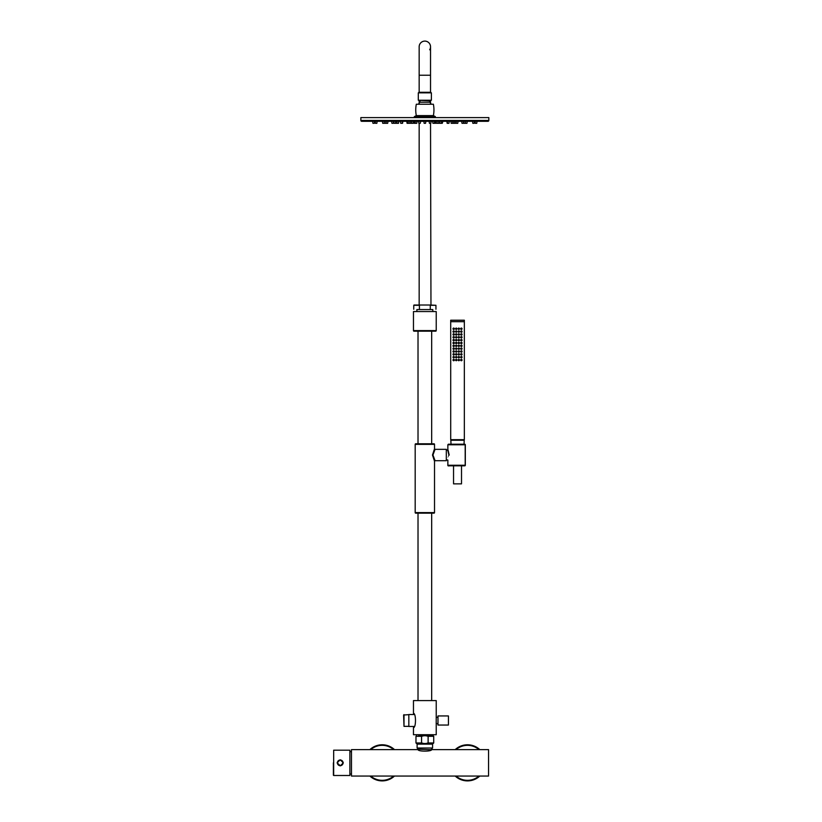 <?xml version="1.0" encoding="UTF-8"?>
<svg xmlns="http://www.w3.org/2000/svg" width="822" height="822" viewBox="0 0 822 822"><rect width="100%" height="100%" fill="white"/><g stroke="black" fill="none" stroke-linecap="round" stroke-linejoin="round"><path stroke-width="1.23" d="M432.526 443.788L424.851 443.788M415.182 444.363A0.565 0.565 0 0 1 415.747 443.788L433.944 443.788A0.565 0.565 0 0 1 434.519 444.363L434.519 448.771L432.495 455.018L434.519 461.276L434.519 512.609L415.182 512.609L415.182 444.363L434.519 444.363M434.519 461.276A0.565 0.565 -31.4 0 1 435.085 460.71L432.947 455.018L435.023 449.428M434.519 448.771A0.565 0.565 -148.6 0 0 435.085 449.336L446.315 449.336L446.315 460.71L435.085 460.71M415.182 512.609A0.565 0.565 0 0 0 415.747 513.175L433.944 513.175A0.565 0.565 0 0 0 434.519 512.609M431.673 700.591L431.673 513.175M431.673 443.788L431.673 331.174M418.018 700.591L418.018 513.175M418.018 443.788L418.018 331.174M414.041 331.174L435.65 331.174A0.565 0.565 90 0 0 436.225 330.608L436.225 311.548L413.466 311.548L413.466 330.608A0.565 0.565 -90 0 0 414.041 331.174M416.374 311.548L433.317 311.548L416.374 311.548M432.814 311.271L432.814 309.555L416.888 309.555L416.888 311.271M420.021 309.555L429.67 309.555M430.276 305.291L435.937 305.291L429.67 305.013L430.276 305.291L430.276 309.278M429.67 305.013L414.041 305.013L430.964 305.013L430.533 123.29M420.021 305.013L419.415 305.291L419.415 309.278M429.68 49.782A5.692 5.692 0 0 0 424.851 41.1A5.692 5.692 0 0 0 419.158 46.792L419.158 46.792A5.692 5.692 0 0 1 424.851 41.1A5.692 5.692 0 0 0 419.158 46.792L419.158 92.29M430.533 92.29L430.533 46.792A5.692 5.692 0 0 0 424.851 41.1A5.692 5.692 0 0 1 430.533 46.792L430.533 75.223L419.158 75.223M430.82 92.855L430.82 92.29L418.871 92.29L418.871 92.855M431.386 92.855L418.306 92.855L418.306 100.253L431.386 100.253L431.386 92.855M431.201 104.23A7.11 7.11 0 0 0 429.68 102.216L429.68 100.798L418.306 100.253M429.68 100.798L431.386 100.253M429.68 102.216L420.011 102.216L420.011 100.798M418.49 104.23A7.11 7.11 0 0 1 420.011 102.216M458.81 339.476A0.658 0.658 0 0 1 459.457 340.133A0.658 0.658 0 0 1 458.81 340.791A0.658 0.658 180 0 1 458.152 340.133A0.658 0.658 180 0 1 458.81 339.476M458.81 340.842L458.81 339.424L458.81 340.842M464.348 321.7L464.348 439.667L450.703 439.667L450.703 321.7L464.348 321.7L450.703 321.7M453.682 328.019L453.682 329.499L453.682 328.019M461.368 329.499L461.368 328.019L461.368 329.499M456.251 328.05L456.251 329.468L456.251 328.05M458.81 329.468L458.81 328.05L458.81 329.468M453.682 333.701L453.682 335.191L453.682 333.701M461.368 335.191L461.368 333.701L461.368 335.191M456.251 333.742L456.251 335.15L456.251 333.742M458.81 335.15L458.81 333.742L458.81 335.15M453.682 339.394L453.682 340.873L453.682 339.394M461.368 340.873L461.368 339.394L461.368 340.873M456.251 339.424L456.251 340.842L456.251 339.424M453.682 345.076L453.682 346.565L453.682 345.076M461.368 346.565L461.368 345.076L461.368 346.565M456.251 345.117L456.251 346.524L456.251 345.117M458.81 346.524L458.81 345.117L458.81 346.524M453.682 350.768L453.682 352.248L453.682 350.768M461.368 352.248L461.368 350.768L461.368 352.248M456.251 350.809L456.251 352.217L456.251 350.809M458.81 352.217L458.81 350.809L458.81 352.217M453.682 356.45L453.682 357.94L453.682 356.45M461.368 357.94L461.368 356.45L461.368 357.94M456.251 356.491L456.251 357.899L456.251 356.491M458.81 357.899L458.81 356.491L458.81 357.899M453.682 359.296L453.682 360.786L453.682 359.296M456.251 359.337L456.251 360.745L456.251 359.337M461.368 360.786L461.368 359.296L461.368 360.786M458.81 360.745L458.81 359.337L458.81 360.745M458.81 355.063L458.81 353.645L458.81 355.063M456.251 353.645L456.251 355.063L456.251 353.645M461.368 355.094L461.368 353.614L461.368 355.094M453.682 353.614L453.682 355.094L453.682 353.614M458.81 349.371L458.81 347.963L458.81 349.371M456.251 347.963L456.251 349.371L456.251 347.963M461.368 349.412L461.368 347.922L461.368 349.412M453.682 347.922L453.682 349.412L453.682 347.922M458.81 343.678L458.81 342.271L458.81 343.678M456.251 342.271L456.251 343.678L456.251 342.271M461.368 343.719L461.368 342.229L461.368 343.719M453.682 342.229L453.682 343.719L453.682 342.229M458.81 337.996L458.81 336.588L458.81 337.996M456.251 336.588L456.251 337.996L456.251 336.588M461.368 338.037L461.368 336.547L461.368 338.037M453.682 336.547L453.682 338.037L453.682 336.547M458.81 332.304L458.81 330.896L458.81 332.304M456.251 330.896L456.251 332.304L456.251 330.896M461.368 332.345L461.368 330.855L461.368 332.345M453.682 330.855L453.682 332.345L453.682 330.855M464.831 444.229L451.021 444.219L450.846 440.232L452.408 440.232L452.408 439.667M452.408 440.232L463.495 440.232L462.642 439.667M451.021 444.219L450.846 440.232L462.642 440.232M464.04 444.219L464.204 440.232L464.04 444.219L465.19 444.784L447.856 444.784L447.856 449.994L446.315 450.271M453.549 465.838L453.549 483.86L461.512 483.86L461.512 465.838M448.935 455.018C447.435 461.132 447.435 461.132 448.935 455.028C447.435 448.915 447.435 448.904 448.935 455.018L449.182 455.028C447.713 461.532 447.713 461.532 449.182 455.028C447.713 448.514 447.713 448.514 449.182 455.018M447.856 444.784L448.36 444.219L464.738 444.219L451.031 444.599M446.315 459.775L447.856 460.053L447.856 465.262L465.19 465.262L464.738 465.827L448.432 465.827M464.348 320.22L464.348 321.649L450.703 321.649L450.703 320.22L464.348 320.22L450.703 320.22M453.682 328.081A0.678 0.678 0 0 1 454.371 328.759A0.678 0.678 0 0 1 453.682 329.437A0.678 0.678 0 0 1 453.004 328.759A0.678 0.678 0 0 1 453.682 328.081M453.97 328.759L453.405 328.759M461.368 328.081A0.678 0.678 180 0 0 460.69 328.759A0.678 0.678 180 0 0 461.368 329.437A0.678 0.678 180 0 0 462.046 328.759A0.678 0.678 180 0 0 461.368 328.081M461.08 328.759L461.645 328.759M456.251 328.101A0.658 0.658 0 0 1 456.898 328.759A0.658 0.658 0 0 1 456.251 329.417A0.658 0.658 180 0 1 455.594 328.759A0.658 0.658 180 0 1 456.251 328.101M456.529 328.759L455.963 328.759M458.81 328.101A0.658 0.658 180 0 0 458.152 328.759A0.658 0.658 180 0 0 458.81 329.417A0.658 0.658 0 0 0 459.457 328.759A0.658 0.658 0 0 0 458.81 328.101M458.522 328.759L459.087 328.759M453.682 333.763A0.678 0.678 0 0 1 454.371 334.451A0.678 0.678 0 0 1 453.682 335.129A0.678 0.678 0 0 1 453.004 334.451A0.678 0.678 0 0 1 453.682 333.763M453.97 334.451L453.405 334.441M461.368 333.763A0.678 0.678 180 0 0 460.69 334.451A0.678 0.678 180 0 0 461.368 335.129A0.678 0.678 180 0 0 462.046 334.451A0.678 0.678 180 0 0 461.368 333.763M461.08 334.451L461.645 334.441M456.251 333.794A0.658 0.658 0 0 1 456.898 334.451A0.658 0.658 0 0 1 456.251 335.099A0.658 0.658 180 0 1 455.594 334.451A0.658 0.658 180 0 1 456.251 333.794M456.529 334.451L455.963 334.451M458.81 333.794A0.658 0.658 180 0 0 458.152 334.451A0.658 0.658 180 0 0 458.81 335.099A0.658 0.658 0 0 0 459.457 334.451A0.658 0.658 0 0 0 458.81 333.794M458.522 334.451L459.087 334.451M453.682 339.455A0.678 0.678 0 0 1 454.371 340.133A0.678 0.678 0 0 1 453.682 340.811A0.678 0.678 0 0 1 453.004 340.133A0.678 0.678 0 0 1 453.682 339.455M453.97 340.133L453.405 340.133M461.368 339.455A0.678 0.678 180 0 0 460.69 340.133A0.678 0.678 180 0 0 461.368 340.811A0.678 0.678 180 0 0 462.046 340.133A0.678 0.678 180 0 0 461.368 339.455M461.08 340.133L461.645 340.133M456.251 339.476A0.658 0.658 0 0 1 456.898 340.133A0.658 0.658 0 0 1 456.251 340.791A0.658 0.658 180 0 1 455.594 340.133A0.658 0.658 180 0 1 456.251 339.476M456.529 340.133L455.963 340.133M458.522 340.133L459.087 340.133M453.682 345.137A0.678 0.678 0 0 1 454.371 345.826A0.678 0.678 0 0 1 453.682 346.504A0.678 0.678 0 0 1 453.004 345.826A0.678 0.678 0 0 1 453.682 345.137M453.97 345.826L453.405 345.826M461.368 345.137A0.678 0.678 180 0 0 460.69 345.826A0.678 0.678 180 0 0 461.368 346.504A0.678 0.678 180 0 0 462.046 345.826A0.678 0.678 180 0 0 461.368 345.137M461.08 345.826L461.645 345.826M456.251 345.168A0.658 0.658 0 0 1 456.898 345.826A0.658 0.658 0 0 1 456.251 346.473A0.658 0.658 180 0 1 455.594 345.826A0.658 0.658 180 0 1 456.251 345.168M456.529 345.826L455.963 345.826M458.81 345.168A0.658 0.658 180 0 0 458.152 345.826A0.658 0.658 180 0 0 458.81 346.473A0.658 0.658 0 0 0 459.457 345.826A0.658 0.658 0 0 0 458.81 345.168M458.522 345.826L459.087 345.826M453.682 350.83A0.678 0.678 0 0 1 454.371 351.508A0.678 0.678 0 0 1 453.682 352.186A0.678 0.678 0 0 1 453.004 351.508A0.678 0.678 0 0 1 453.682 350.83M453.97 351.508L453.405 351.508M461.368 350.83A0.678 0.678 180 0 0 460.69 351.508A0.678 0.678 180 0 0 461.368 352.186A0.678 0.678 180 0 0 462.046 351.508A0.678 0.678 180 0 0 461.368 350.83M461.08 351.508L461.645 351.508M456.251 350.86A0.658 0.658 0 0 1 456.898 351.508A0.658 0.658 0 0 1 456.251 352.165A0.658 0.658 180 0 1 455.594 351.508A0.658 0.658 180 0 1 456.251 350.86M456.529 351.508L455.963 351.508M458.81 350.86A0.658 0.658 180 0 0 458.152 351.508A0.658 0.658 180 0 0 458.81 352.165A0.658 0.658 0 0 0 459.457 351.508A0.658 0.658 0 0 0 458.81 350.86M458.522 351.508L459.087 351.508M453.682 356.522A0.678 0.678 0 0 1 454.371 357.2A0.678 0.678 0 0 1 453.682 357.878A0.678 0.678 0 0 1 453.004 357.2A0.678 0.678 0 0 1 453.682 356.522M453.97 357.2L453.405 357.2M461.368 356.522A0.678 0.678 180 0 0 460.69 357.2A0.678 0.678 180 0 0 461.368 357.878A0.678 0.678 180 0 0 462.046 357.2A0.678 0.678 180 0 0 461.368 356.522M461.08 357.2L461.645 357.2M456.251 356.543A0.658 0.658 0 0 1 456.898 357.2A0.658 0.658 0 0 1 456.251 357.847A0.658 0.658 180 0 1 455.594 357.2A0.658 0.658 180 0 1 456.251 356.543M456.529 357.2L455.963 357.2M458.81 356.543A0.658 0.658 180 0 0 458.152 357.2A0.658 0.658 180 0 0 458.81 357.847A0.658 0.658 0 0 0 459.457 357.2A0.658 0.658 0 0 0 458.81 356.543M458.522 357.2L459.087 357.2M453.682 359.358A0.678 0.678 0 0 1 454.371 360.036A0.678 0.678 0 0 1 453.682 360.724A0.678 0.678 0 0 1 453.004 360.036A0.678 0.678 0 0 1 453.682 359.358M453.97 360.036L453.405 360.036M456.251 359.389A0.658 0.658 0 0 1 456.898 360.046A0.658 0.658 0 0 1 456.251 360.694A0.658 0.658 180 0 1 455.594 360.046A0.658 0.658 180 0 1 456.251 359.389M456.529 360.046L455.963 360.036M461.368 359.358A0.678 0.678 180 0 0 460.69 360.036A0.678 0.678 180 0 0 461.368 360.724A0.678 0.678 180 0 0 462.046 360.036A0.678 0.678 180 0 0 461.368 359.358M461.08 360.036L461.645 360.036M458.81 359.389A0.658 0.658 180 0 0 458.152 360.046A0.658 0.658 180 0 0 458.81 360.694A0.658 0.658 0 0 0 459.457 360.046A0.658 0.658 0 0 0 458.81 359.389M458.522 360.046L459.087 360.036M458.81 353.696A0.658 0.658 180 0 0 458.152 354.354A0.658 0.658 180 0 0 458.81 355.012A0.658 0.658 0 0 0 459.457 354.354A0.658 0.658 0 0 0 458.81 353.696M458.522 354.354L459.087 354.354M456.251 353.696A0.658 0.658 0 0 1 456.898 354.354A0.658 0.658 0 0 1 456.251 355.012A0.658 0.658 180 0 1 455.594 354.354A0.658 0.658 180 0 1 456.251 353.696M456.529 354.354L455.963 354.354M461.368 353.676A0.678 0.678 180 0 0 460.69 354.354A0.678 0.678 180 0 0 461.368 355.032A0.678 0.678 180 0 0 462.046 354.354A0.678 0.678 180 0 0 461.368 353.676M461.08 354.354L461.645 354.354M453.682 353.676A0.678 0.678 0 0 1 454.371 354.354A0.678 0.678 0 0 1 453.682 355.032A0.678 0.678 0 0 1 453.004 354.354A0.678 0.678 0 0 1 453.682 353.676M453.97 354.354L453.405 354.354M458.81 348.014A0.658 0.658 180 0 0 458.152 348.662A0.658 0.658 180 0 0 458.81 349.319A0.658 0.658 0 0 0 459.457 348.662A0.658 0.658 0 0 0 458.81 348.014M458.522 348.662L459.087 348.662M456.251 348.014A0.658 0.658 0 0 1 456.898 348.662A0.658 0.658 0 0 1 456.251 349.319A0.658 0.658 180 0 1 455.594 348.662A0.658 0.658 180 0 1 456.251 348.014M456.529 348.662L455.963 348.662M461.368 347.983A0.678 0.678 180 0 0 460.69 348.662A0.678 0.678 180 0 0 461.368 349.35A0.678 0.678 180 0 0 462.046 348.662A0.678 0.678 180 0 0 461.368 347.983M461.08 348.662L461.645 348.662M453.682 347.983A0.678 0.678 0 0 1 454.371 348.662A0.678 0.678 0 0 1 453.682 349.35A0.678 0.678 0 0 1 453.004 348.662A0.678 0.678 0 0 1 453.682 347.983M453.97 348.662L453.405 348.662M458.81 342.322A0.658 0.658 180 0 0 458.152 342.98A0.658 0.658 180 0 0 458.81 343.637A0.658 0.658 0 0 0 459.457 342.98A0.658 0.658 0 0 0 458.81 342.322M458.522 342.98L459.087 342.98M456.251 342.322A0.658 0.658 0 0 1 456.898 342.98A0.658 0.658 0 0 1 456.251 343.637A0.658 0.658 180 0 1 455.594 342.98A0.658 0.658 180 0 1 456.251 342.322M456.529 342.98L455.963 342.98M461.368 342.301A0.678 0.678 180 0 0 460.69 342.98A0.678 0.678 180 0 0 461.368 343.658A0.678 0.678 180 0 0 462.046 342.98A0.678 0.678 180 0 0 461.368 342.301M461.08 342.98L461.645 342.98M453.682 342.301A0.678 0.678 0 0 1 454.371 342.98A0.678 0.678 0 0 1 453.682 343.658A0.678 0.678 0 0 1 453.004 342.98A0.678 0.678 0 0 1 453.682 342.301M453.97 342.98L453.405 342.98M458.81 336.64A0.658 0.658 180 0 0 458.152 337.287A0.658 0.658 180 0 0 458.81 337.945A0.658 0.658 0 0 0 459.457 337.287A0.658 0.658 0 0 0 458.81 336.64M458.522 337.287L459.087 337.287M456.251 336.64A0.658 0.658 0 0 1 456.898 337.287A0.658 0.658 0 0 1 456.251 337.945A0.658 0.658 180 0 1 455.594 337.287A0.658 0.658 180 0 1 456.251 336.64M456.529 337.287L455.963 337.287M461.368 336.609A0.678 0.678 180 0 0 460.69 337.287A0.678 0.678 180 0 0 461.368 337.965A0.678 0.678 180 0 0 462.046 337.287A0.678 0.678 180 0 0 461.368 336.609M461.08 337.287L461.645 337.287M453.682 336.609A0.678 0.678 0 0 1 454.371 337.287A0.678 0.678 0 0 1 453.682 337.965A0.678 0.678 0 0 1 453.004 337.287A0.678 0.678 0 0 1 453.682 336.609M453.97 337.287L453.405 337.287M458.81 330.947A0.658 0.658 180 0 0 458.152 331.605A0.658 0.658 180 0 0 458.81 332.252A0.658 0.658 0 0 0 459.457 331.605A0.658 0.658 0 0 0 458.81 330.947M458.522 331.605L459.087 331.605M456.251 330.947A0.658 0.658 0 0 1 456.898 331.605A0.658 0.658 0 0 1 456.251 332.252A0.658 0.658 180 0 1 455.594 331.605A0.658 0.658 180 0 1 456.251 330.947M456.529 331.605L455.963 331.605M461.368 330.927A0.678 0.678 180 0 0 460.69 331.605A0.678 0.678 180 0 0 461.368 332.283A0.678 0.678 180 0 0 462.046 331.605A0.678 0.678 180 0 0 461.368 330.927M461.08 331.605L461.645 331.605M453.682 330.927A0.678 0.678 0 0 1 454.371 331.605A0.678 0.678 0 0 1 453.682 332.283A0.678 0.678 0 0 1 453.004 331.605A0.678 0.678 0 0 1 453.682 330.927M453.97 331.605L453.405 331.605M437.982 723.627L436.194 723.627L436.225 717.257L437.982 717.37M436.225 723.74L436.225 734.714L413.466 734.714L413.466 727.604L414.144 726.473L408.832 726.473L408.832 714.524L414.144 714.524L413.466 713.383L413.466 700.591L436.225 700.591L436.225 717.257M413.466 713.383C416.148 713.126 416.148 727.86 413.466 727.604M404.003 714.637L404.003 726.35L403.602 715.037L408.832 714.637M404.003 726.35L408.832 726.35M448.432 725.045L437.982 725.045L437.982 715.941L448.432 715.941L448.432 725.045L448.432 715.941M479.801 749.613A18.063 18.063 0 0 0 455.203 749.613A18.063 18.063 0 0 1 479.801 749.613M455.203 776.06A18.063 18.063 0 0 0 479.801 776.06M488.545 776.06L488.545 749.613L431.612 749.613C431.951 751.627 417.751 751.627 418.079 749.613L351.477 749.613L351.477 776.06L488.545 776.06M369.89 776.06A18.063 18.063 0 0 0 394.488 776.06M394.488 749.613A18.063 18.063 0 0 0 369.89 749.613M431.386 749.736L418.306 749.222L417.114 748.02L417.114 744.105L432.578 744.105L432.578 748.02L417.114 748.02M418.306 749.736L418.306 749.222M431.386 749.222L432.578 748.02M418.018 744.105L418.018 743.53L432.382 743.53L431.673 744.105M428.118 736.307L433.718 736.307L433.153 735.741L425.817 735.741L428.118 736.307L428.118 742.965L433.718 742.965L433.153 743.53L417.309 743.53M428.118 742.965L425.817 743.53M433.153 735.741L425.817 735.741M418.593 735.741L431.098 735.741M423.875 743.53L421.573 742.965L421.573 736.307L423.875 735.741M351.477 751.555A17.067 17.067 0 0 0 349.884 751.801M351.477 774.129A17.067 17.067 0 0 1 349.884 773.882M439.225 123.29L438.075 123.29M439.451 121.296L438.147 121.296L437.859 123.29L436.441 123.29L436.153 121.296M488.833 120.444A0.853 0.853 0 0 1 487.98 121.296L361.711 121.296A0.853 0.853 0 0 1 360.858 120.444L360.858 117.597L488.833 117.597L488.833 120.444L360.858 120.444M474.243 123.29L474.479 121.296M472.588 121.296L472.856 123.29M465.458 121.296L467.06 121.296M454.35 121.296L454.227 123.29L455.357 123.29M440.972 121.296L441.661 121.296L441.373 123.29L439.955 123.29L439.667 121.296L440.972 121.296M424.851 121.296L425.837 121.296L425.56 123.29L424.131 123.29L423.854 121.296M410.332 123.29L410.044 121.296L409.736 123.29L408.318 123.29L408.031 121.296L408.719 121.296M382.631 121.296L385.991 121.296L386.268 123.29L387.696 123.29L387.974 121.296M375.49 123.29L376.877 123.29L377.113 121.296M463.659 121.296L463.423 123.29L462.005 123.29L461.717 121.296M448.668 123.29L447.147 123.29L446.86 121.296L448.833 121.296M413.538 121.296L413.25 123.29L411.832 123.29L411.545 121.296L412.233 121.296M450.949 121.296L451.216 123.29M442.144 121.296L442.277 123.29L442.904 121.296M433.944 121.296L435.465 121.296M417.052 121.296L416.764 123.29L415.346 123.29L415.059 121.296L415.747 121.296M406.787 121.296L407.075 123.29L407.712 123.29L407.548 121.296M401.023 123.29L402.153 123.29L402.646 121.296M396.851 121.296L398.742 121.296M394.344 123.29L395.464 123.29L395.752 121.296L396.8 121.296L397.088 123.29L398.475 123.29M414.237 121.296L414.103 123.29M414.329 117.597L414.329 116.632L416.312 115.604A28.719 28.719 0 0 1 416.312 104.23L433.379 104.23A28.719 28.719 0 0 1 433.379 115.604L416.312 115.604M435.372 117.597L435.372 116.632L414.329 116.632M435.372 116.632L433.379 115.604M475.044 121.296L475.322 123.29L476.75 123.29L477.027 121.296M474.202 123.29L472.814 123.29M466.834 123.29L465.684 123.29M382.857 123.29L384.008 123.29M374.657 121.296L374.37 123.29L372.941 123.29L372.664 121.296M463.69 121.44L463.947 123.29L465.375 123.29L465.458 122.663M457.628 123.29L456.477 123.29M392.063 123.29L393.214 123.29M386.011 121.44L385.744 123.29L384.326 123.29L384.234 122.663M452.891 121.296L452.573 123.29L454.001 123.29L454.114 122.488M452.573 123.29L451.186 123.29M441.979 123.29L441.373 123.29M432.639 121.296L432.927 123.29L434.345 123.29L434.633 121.296M407.712 123.29L408.318 123.29M397.118 123.29L395.701 123.29L395.588 122.488M435.29 123.29L434.345 123.29M431.118 121.296L430.831 123.29L429.413 123.29L429.125 121.296M420.566 121.296L420.289 123.29L418.86 123.29L418.583 121.296M414.401 123.29L415.346 123.29M410.466 123.29L411.617 123.29M349.884 762.837L349.884 775.495L333.67 775.495L333.67 750.188L349.884 750.188L349.884 762.837M340.216 765.899L343.339 762.837L340.216 759.785L337.082 762.837L340.216 765.683A2.846 2.846 0 0 0 343.062 762.837A2.846 2.846 0 0 0 340.216 760.001A2.846 2.846 0 0 0 337.369 762.837A2.846 2.846 0 0 0 340.216 765.683A2.846 2.846 0 0 1 337.369 762.837A2.846 2.846 0 0 1 340.216 760.001L340.216 759.785M413.466 330.608L436.225 330.608M419.415 305.291L413.754 305.291L413.754 309.278M465.19 444.784L465.19 465.262M465.314 444.784A0.565 0.565 0 0 0 464.738 444.219A0.565 0.565 0 0 1 465.314 444.784L465.314 465.262A0.565 0.565 0 0 1 464.738 465.827L449.511 465.827C448.298 466.023 447.743 465.838 447.856 465.262M478.949 749.613A17.488 17.488 0 0 0 456.056 749.613M456.056 776.06A17.488 17.488 0 0 0 478.949 776.06M370.743 776.06A17.488 17.488 0 0 0 393.635 776.06M393.635 749.613A17.488 17.488 0 0 0 370.743 749.613M421.573 736.307L415.973 736.307L415.973 742.965L421.573 742.965M340.216 760.278A2.558 2.558 0 0 0 337.657 762.837A2.558 2.558 0 0 0 340.216 765.405A2.558 2.558 0 0 0 342.774 762.837A2.558 2.558 0 0 0 340.216 760.278M333.383 762.837L333.383 775.218L333.383 762.837M435.937 305.291L435.937 309.278M430.533 103.161L430.533 100.52M419.158 305.013L419.158 123.29M419.158 103.161L419.158 100.52M433.718 736.307L433.718 742.965M415.973 742.965L416.538 743.53M415.973 736.307L416.538 735.741M466.968 123.29L467.256 121.296M465.55 123.29L465.262 121.296M455.645 123.29L455.933 121.296M394.046 123.29L393.759 121.296M384.141 123.29L384.429 121.296M382.723 123.29L382.435 121.296M375.449 123.29L375.171 121.296M457.772 123.29L458.049 121.296M456.344 123.29L456.066 121.296M448.956 123.29L449.244 121.296M447.538 123.29L447.25 121.296M400.735 123.29L400.448 121.296M393.348 123.29L393.635 121.296M391.93 123.29L391.642 121.296M402.554 123.29L402.831 121.296M398.506 123.29L398.793 121.296M439.359 123.29L439.647 121.296M435.588 123.29L435.876 121.296M333.67 750.188L333.67 775.495"/></g></svg>
